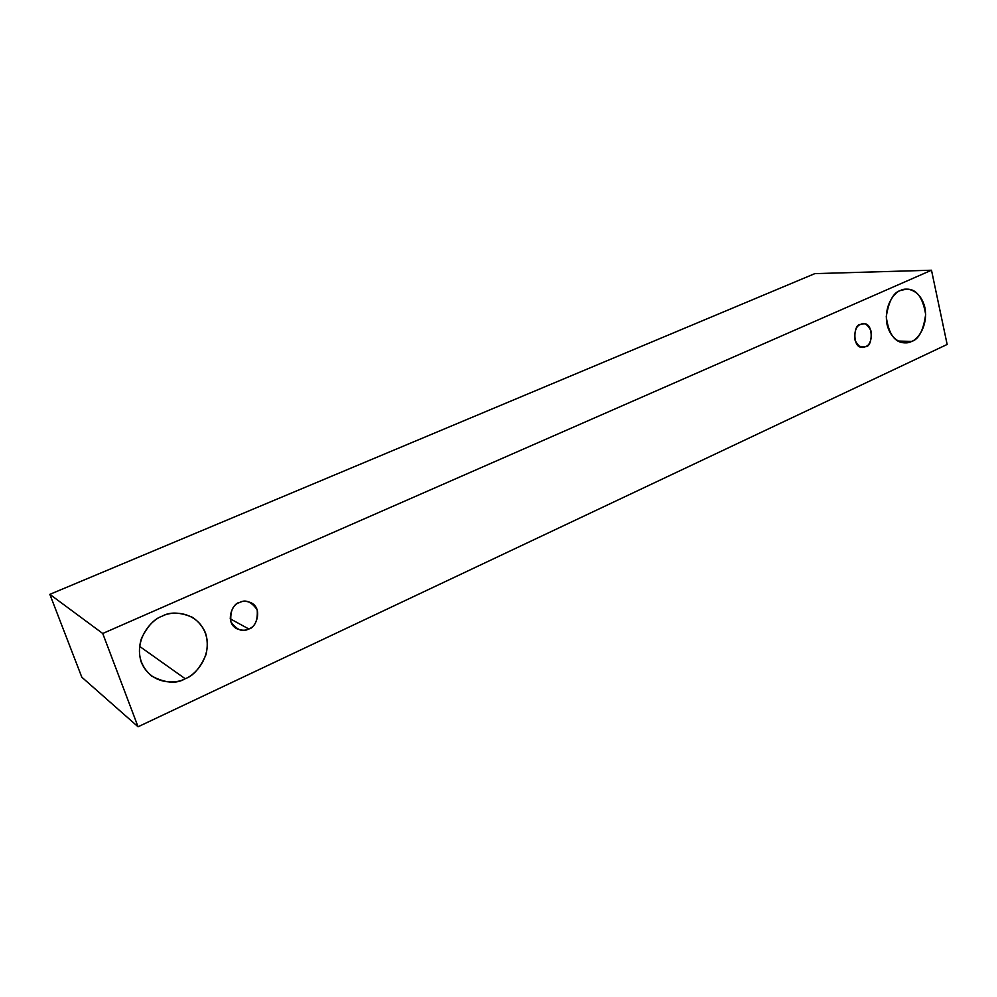 <?xml version="1.0" encoding="UTF-8"?>
<svg xmlns="http://www.w3.org/2000/svg" width="997" height="997" viewBox="0 0 997 997"><rect width="100%" height="100%" fill="white"/><g stroke="black" fill="none" stroke-linecap="round" stroke-linejoin="round"><path stroke-width="1.5" d="M102.728 633.481L931.485 270.224L814.823 273.627L49.85 594.349L102.728 633.481L49.85 594.349L81.816 677.212L138.072 726.776L81.816 677.212L49.85 594.349L814.823 273.627L931.485 270.224L947.15 344.451L138.072 726.776L102.728 633.481L138.072 726.776L947.15 344.451L931.485 270.224L102.728 633.481M911.632 341.41C906.161 344.925 891.804 343.205 887.081 324.686C883.479 305.605 894.621 292.096 900.565 290.476C906.173 287.036 920.405 289.255 924.88 307.562C928.307 326.318 917.527 339.616 911.632 341.41C918.773 339.416 923.446 330.431 925.652 314.466C922.836 297.293 916.467 288.843 906.522 289.142L900.565 290.476C893.549 292.271 888.776 300.994 886.258 316.685C888.589 333.92 894.758 342.656 904.765 342.868L911.632 341.41L898.073 341.036L911.632 341.41M185.18 678.72C175.995 684.254 150.946 684.976 141.312 662.32C133.61 638.716 152.03 619.336 162.237 616.158C171.733 610.712 196.546 610.862 205.581 633.22C212.847 656.313 195.238 675.256 185.18 678.72C193.381 675.891 200.322 667.853 206.005 654.618C209.669 638.541 205.145 626.104 192.446 617.305C180.008 612.096 169.951 611.709 162.237 616.158C154.435 618.701 147.519 626.104 141.487 638.354C136.813 653.334 140.128 665.859 151.419 675.929C165.328 683.182 176.581 684.116 185.18 678.72L139.543 646.318L185.18 678.72M248.714 628.933C242.782 632.447 236.825 630.054 230.868 621.767C230.12 611.099 232.974 604.693 239.442 602.574C245.424 599.135 251.344 601.565 257.201 609.852C257.924 620.421 255.095 626.789 248.714 628.933C255.531 628.771 263.731 608.756 250.945 602.649C246.172 600.917 242.346 600.892 239.442 602.574C232.862 602.711 224.263 621.966 236.601 628.646C241.648 630.665 245.673 630.752 248.714 628.933L230.17 618.776L248.714 628.933M865.558 346.607C861.744 348.975 858.105 346.557 854.641 339.366C854.491 330.643 856.473 325.67 860.561 324.461C864.399 322.143 868.013 324.573 871.428 331.764C871.565 340.413 869.608 345.361 865.558 346.607C872.936 347.367 873.846 322.181 863.489 323.838L860.561 324.461C853.282 323.589 852.061 348.651 862.455 347.243L865.558 346.607L859.426 346.408L865.558 346.607"/></g></svg>
